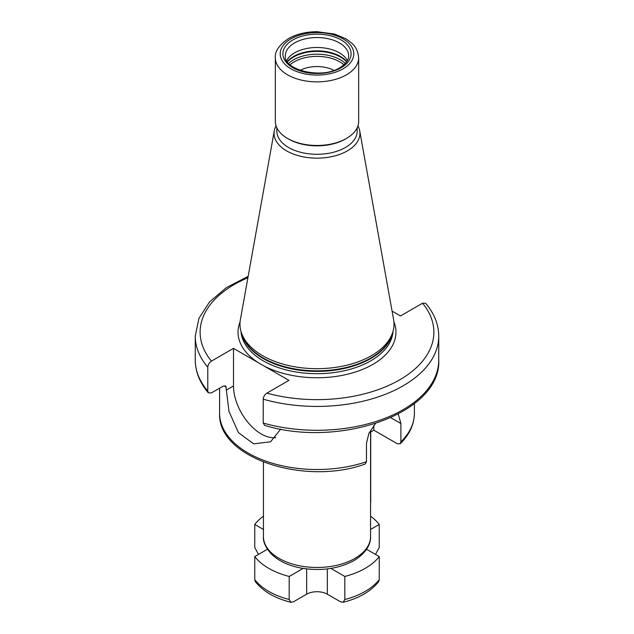 <?xml version="1.0" encoding="UTF-8"?>
<svg xmlns="http://www.w3.org/2000/svg" width="634" height="634" viewBox="0 0 634 634"><rect width="100%" height="100%" fill="white"/><g stroke="black" fill="none" stroke-linecap="round" stroke-linejoin="round"><path stroke-width="0.95" d="M330.9 568.421L344.809 576.457A68.179 39.363 0 0 0 379.243 556.573L366.563 549.25M267.437 549.25L254.757 556.573A68.179 39.363 0 0 0 289.191 576.457L303.1 568.421M263.435 516.171A68.179 39.363 0 0 0 254.757 524.461L263.435 529.469M370.565 529.469L379.243 524.461A68.179 39.363 0 0 0 370.565 516.171M344.809 576.457L344.809 599.518L343.081 602.3C358.987 598.298 370.85 591.419 378.664 581.663L379.243 579.635L379.243 556.573M379.243 524.461L379.243 547.522L375.486 554.401M289.191 576.457L289.191 599.518L290.919 602.3C275.013 598.298 263.15 591.419 255.336 581.663L254.757 579.635A68.179 39.363 0 0 0 289.191 599.518M254.757 556.573L254.757 579.635M254.757 524.461L254.757 547.522L258.513 554.401M343.081 602.3L340.355 601.714L327.334 594.193L327.334 568.92M327.334 594.193A14.606 8.432 180 0 0 306.666 594.193L293.645 601.714L290.919 602.3M369.123 432.887L373.814 430.177L373.814 425.509M398.239 414.05L400.902 423.552L400.902 441.835L400.236 443.768L397.336 443.76L373.814 430.177M219.602 388.198L219.602 413.281C217.383 458.231 305.176 486.032 365.16 464.04L366.468 461.718L366.468 443.428L368.893 433.371L375.463 423.552M280.664 429.083L270.583 441.803L253.608 443.855L238.471 432.65L228.993 411.45L225.902 386.288L223.239 386.098L211.423 392.921L208.324 392.834L207.778 391.051L207.778 367.189C208.023 364.605 209.236 362.577 211.423 361.111L233.494 348.367L233.494 385.947A39.205 22.634 -120 0 0 247.743 422.141A39.205 22.634 -120 0 0 275.838 437.587M266.866 393.12A116.878 67.473 0 0 0 399.642 379.877A116.878 67.473 0 0 0 422.577 303.218L425.676 303.306C434.266 313.458 438.625 324.402 438.744 336.139A121.744 70.287 180 0 1 263.221 399.198C263.459 396.622 264.671 394.594 266.866 393.12L288.938 380.376L233.494 348.367M263.221 399.198L263.221 423.06L264.608 425.382C339.856 448.507 441.438 413.13 438.744 360.001A121.744 70.287 0 0 1 263.221 423.06M422.577 303.218L400.506 315.962L392.081 311.104M241.372 332.636L242.228 335.212A76.151 43.968 180 0 0 294.683 368.917A76.151 43.968 180 0 0 370.842 357.964A76.151 43.968 0 0 0 391.772 335.212L392.628 332.636A77.023 44.467 0 0 1 371.461 355.658A77.023 44.467 180 0 1 294.43 366.729A77.023 44.467 180 0 1 241.372 332.636A77.023 44.467 180 0 1 240.389 319.631L274.292 130.802A42.938 24.789 180 0 1 276.059 125.889M392.628 332.636A77.023 44.467 0 0 0 393.611 319.631L359.708 130.802A42.938 24.789 0 0 0 357.941 125.889M274.292 130.802A42.938 24.789 180 0 0 298.543 155.742A42.938 24.789 180 0 0 347.361 150.884A42.938 24.789 0 0 0 359.708 130.802M357.172 127.799L357.172 131.103A40.172 23.196 0 0 1 345.411 147.508A40.172 23.196 180 0 1 301.625 152.532A40.172 23.196 180 0 1 276.828 131.103L276.828 127.799M345.411 139.044L346.457 138.434L345.411 139.044A40.172 23.196 180 0 1 288.589 139.044L287.543 138.434A41.662 24.052 180 0 1 275.338 121.427L275.338 57.813A41.662 24.052 0 0 0 301.055 80.035A41.662 24.052 0 0 0 346.457 74.82A41.662 24.052 0 0 0 358.662 57.813L358.662 121.427A41.662 24.052 0 0 1 346.457 138.434A41.662 24.052 180 0 1 287.543 138.434M286.639 60.595A31.652 18.275 180 0 1 294.62 52.844A31.652 18.275 0 0 1 347.361 60.595M333.88 70.35A24.956 14.408 0 0 0 300.12 70.35M370.565 503.293A14.606 8.432 -120 0 0 370.716 501.351L370.716 431.968M263.435 536.538A53.565 30.923 0 0 0 296.498 565.116A53.565 30.923 0 0 0 354.882 558.411A53.565 30.923 0 0 0 370.565 536.538C370.906 543.021 367.054 552.761 353.867 560.638C338.255 568.975 320.447 571.416 300.461 567.953C288.098 565.496 278.381 560.836 271.312 553.973C265.519 547.443 262.896 541.626 263.435 536.538L263.435 462.083M344.809 599.518A68.179 39.363 0 0 0 379.243 579.635M306.666 594.193L306.666 568.92M219.602 413.281A97.398 56.228 0 0 0 268.689 462.107A97.398 56.228 0 0 0 366.468 461.718M400.902 441.835A97.398 56.228 0 0 0 414.398 413.281C414.216 424.471 409.501 434.631 400.236 443.768M226.235 387.548A97.398 56.228 180 0 1 225.054 385.702M233.494 385.947L226.235 390.132M390.766 417.695L400.902 423.552M258.688 362.91A78.973 45.593 180 0 1 240.088 321.818M247.91 277.74A116.878 67.473 0 0 0 211.423 361.111M393.912 321.818A78.973 45.593 0 0 1 372.84 364.407A78.973 45.593 180 0 1 263.744 365.834M241.007 331.463A76.048 43.904 180 0 0 289.247 370.66A76.048 43.904 180 0 0 370.779 360.825A76.048 43.904 0 0 0 392.993 331.463M392.319 333.563A76.048 43.904 0 0 1 370.779 358.543A76.048 43.904 180 0 1 292.829 369.123A76.048 43.904 180 0 1 241.681 333.563M343.018 68.852A36.788 21.239 0 0 0 343.018 38.817A36.788 21.239 0 0 0 290.982 38.817A36.788 21.239 0 0 0 290.982 68.852A36.788 21.239 0 0 0 343.018 68.852M292.892 39.918A34.085 19.678 0 0 0 292.892 67.751A34.085 19.678 0 0 0 341.108 67.751A34.085 19.678 0 0 0 341.108 39.918A34.085 19.678 0 0 0 292.892 39.918M294.62 42.898A31.652 18.275 0 0 0 285.348 55.824C282.804 69.368 321.517 79.86 339.887 67.632C345.799 63.971 348.716 60.032 348.652 55.824A31.652 18.275 0 0 0 329.109 38.936A31.652 18.275 0 0 0 294.62 42.898M346.735 61.625A33.016 19.06 0 0 0 293.653 56.434A33.016 19.06 180 0 0 287.265 61.625M287.456 61.894A33.111 19.115 180 0 1 293.582 57.012A33.111 19.115 0 0 1 346.544 61.894M345.316 63.408A33.111 19.115 0 0 0 293.582 59.802A33.111 19.115 180 0 0 288.684 63.408M290.063 64.755A32.255 18.624 180 0 1 294.192 61.839A32.255 18.624 0 0 1 343.937 64.755M207.778 367.189A121.744 70.287 180 0 1 195.256 336.139L195.256 360.001A121.744 70.287 0 0 0 207.778 391.051M370.565 432.055L370.565 536.538M414.398 403.62L414.398 413.281M358.662 57.813C357.449 46.306 351.997 42.993 345.585 38.65L334.657 34.093L317.159 31.7C306.214 31.74 296.672 34.038 288.549 38.571C279.055 45.077 274.649 51.489 275.338 57.813M248.156 276.345L226.33 287.67L209.585 301.871L198.941 318.323L195.256 336.139M438.744 336.139L438.744 360.001M208.324 392.834C199.734 382.682 195.375 371.738 195.256 360.001"/></g></svg>
